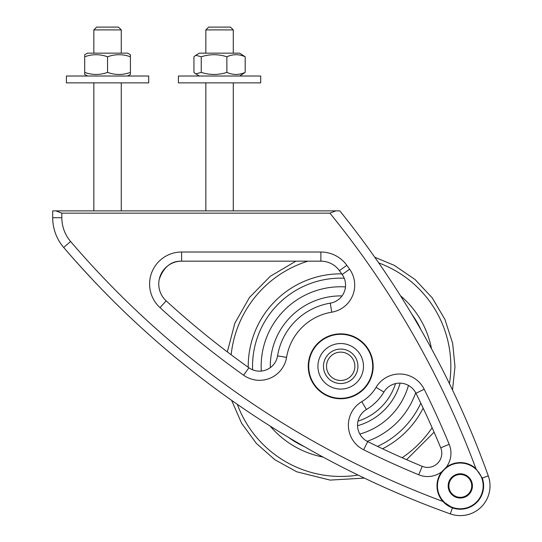 <?xml version="1.0" encoding="UTF-8"?>
<svg xmlns="http://www.w3.org/2000/svg" width="542" height="542" viewBox="0 0 542 542"><rect width="100%" height="100%" fill="white"/><g stroke="black" fill="none" stroke-linecap="round" stroke-linejoin="round"><path stroke-width="0.81" d="M471.323 480.876A12.114 12.114 0 0 0 450.436 478.877A12.114 12.114 0 0 0 459.155 497.969A12.114 12.114 0 0 0 471.323 480.876M481.1 476.411A22.859 22.859 0 0 0 441.689 472.651A22.859 22.859 0 0 0 458.132 508.66A22.859 22.859 0 0 0 481.1 476.411M61.842 217.728L52.703 217.728L52.703 210.872L52.703 217.728A45.718 45.718 0 0 0 63.678 247.45A45.718 45.718 0 0 1 52.703 217.728A45.718 45.718 0 0 0 63.678 247.45A914.293 914.293 0 0 0 450.294 513.884L452.448 507.861A23.313 23.313 0 0 1 441.757 471.784L446.181 467.36A23.313 23.313 0 0 1 475.869 468.545L482.258 478.051A23.313 23.313 0 0 1 452.448 507.861L442.949 501.472A905.154 905.154 0 0 1 70.623 241.508A36.571 36.571 0 0 1 61.842 217.728L61.842 213.162L55.799 210.872L52.703 210.872L339.827 210.872L335.85 210.872L329.915 213.162A905.154 905.154 0 0 1 475.869 468.545M314.523 347.903A31.998 31.998 0 0 1 369.732 352.835A31.998 31.998 0 0 1 337.856 398.18A31.998 31.998 0 0 1 314.523 347.903M84.701 54.742L87.445 53.157L127.675 53.157L130.419 54.742M84.708 72.391C84.701 75.142 84.701 75.142 84.694 72.391C92.316 75.142 99.931 75.142 107.553 72.391C115.168 75.142 122.79 75.142 130.412 72.391C130.412 75.142 130.419 75.142 130.419 72.391C130.412 75.142 130.419 75.142 130.419 72.391L130.412 56.781C122.79 54.031 115.168 54.031 107.553 56.781C99.931 54.031 92.316 54.031 84.694 56.781C84.701 54.031 84.701 54.031 84.708 56.781M130.419 56.781C130.419 54.031 130.412 54.031 130.412 56.781C130.419 54.031 130.412 54.031 130.412 56.781L130.419 72.391M84.694 72.391L84.694 56.781M107.553 72.391L107.553 56.781M93.841 53.157L93.841 29.905L121.272 29.905L121.272 53.157M195.77 55.277L199.442 53.157L239.672 53.157L245.18 56.781C239.076 54.031 232.972 54.031 226.874 56.781C218.331 54.031 209.795 54.031 201.251 56.781L195.77 55.277L193.941 56.781L193.941 72.391L195.77 73.895L201.251 72.391C209.795 75.142 218.331 75.142 226.874 72.391C232.972 75.142 239.076 75.142 245.18 72.391L239.672 76.016M245.18 72.391L245.18 56.781M226.874 72.391L226.874 56.781M201.251 72.391L201.251 56.781M260.702 76.016L178.413 76.016L178.413 82.872L260.702 82.872L260.702 76.016M205.845 53.157L205.845 29.905L233.277 29.905L233.277 53.157M181.604 252.016A31.998 31.998 0 0 0 160.012 307.632A886.868 886.868 0 0 0 243.595 375.22A27.432 27.432 0 0 0 286.582 357.361A54.857 54.857 0 0 1 331.758 312.178A27.432 27.432 0 0 0 349.617 269.198A886.868 886.868 0 0 0 346.826 265.302A31.998 31.998 0 0 0 320.871 252.016L181.604 252.016L181.604 261.163L320.871 261.163A22.859 22.859 0 0 1 339.407 270.648A877.722 877.722 0 0 1 342.171 274.503A18.286 18.286 0 0 1 330.268 303.161A64.003 64.003 0 0 0 277.558 355.87A18.286 18.286 0 0 1 248.907 367.774A877.722 877.722 0 0 1 166.184 300.885A22.859 22.859 0 0 1 181.604 261.163C171.109 260.919 163.643 267.016 159.213 279.448C163.643 267.016 171.109 260.919 181.604 261.163L295.912 261.163L270.302 276.278L249.456 297.49L234.835 323.249L227.328 351.893L234.835 323.249L249.456 297.49L270.302 276.278L295.912 261.163M308.249 366.304A32.459 32.459 0 0 1 356.934 338.194A32.459 32.459 0 0 1 356.934 394.413A32.459 32.459 0 0 1 308.249 366.304M440.727 447.821A14.173 14.173 0 0 1 422.218 466.33A880.012 880.012 0 0 1 367.7 441.588A18.286 18.286 0 0 1 366.453 409.495A50.284 50.284 0 0 0 383.899 392.056A18.286 18.286 0 0 1 415.985 393.296A880.012 880.012 0 0 1 440.727 447.821L449.183 444.325A889.151 889.151 0 0 0 424.183 389.237A27.432 27.432 0 0 0 376.046 387.374A41.145 41.145 0 0 1 361.771 401.642A27.432 27.432 0 0 0 363.641 449.779A889.151 889.151 0 0 0 418.729 474.778L422.218 466.33M76.043 261.603L79.437 265.39M79.857 265.851L92.973 280.072M80.433 266.495L79.078 264.991M488.281 475.896A914.293 914.293 0 0 0 339.827 210.872A914.293 914.293 0 0 1 488.281 475.896A29.715 29.715 0 0 1 450.294 513.884A29.715 29.715 0 0 0 488.281 475.896L482.258 478.051M121.272 29.905L118.468 27.1L96.645 27.1L93.841 29.905M233.277 29.905L230.472 27.1L208.65 27.1L205.845 29.905M78.908 76.016L66.415 76.016L66.415 82.872L148.704 82.872L148.704 76.016L78.908 76.016M342.212 380.396A14.173 14.173 0 0 1 327.747 360.566A14.173 14.173 0 0 1 352.151 357.95A14.173 14.173 0 0 1 342.212 380.396A14.173 14.173 0 0 0 354.793 364.793A14.173 14.173 0 0 0 339.197 352.212A14.173 14.173 0 0 0 326.609 367.808A14.173 14.173 0 0 0 342.212 380.396M343.127 388.96A22.784 22.784 0 0 1 319.875 357.076A22.784 22.784 0 0 1 359.109 352.876A22.784 22.784 0 0 1 343.127 388.96M449.84 490.496A11.429 11.429 0 0 0 464.975 496.337A11.429 11.429 0 0 0 470.7 481.161A11.429 11.429 0 0 0 455.639 475.476A11.429 11.429 0 0 0 449.84 490.496M446.181 467.36A23.313 23.313 0 0 0 449.183 444.325M418.729 474.778A23.313 23.313 0 0 0 441.757 471.784M329.915 213.162L61.842 213.162M70.623 241.508L63.678 247.45A914.293 914.293 0 0 0 450.294 513.884M330.268 303.161L331.758 312.178M349.617 269.198L342.171 274.503M346.826 265.302L339.407 270.648M320.871 252.016L320.871 261.163M160.012 307.632L166.184 300.885M243.595 375.22L248.907 367.774M286.582 357.361L277.558 355.87M366.453 409.495L361.771 401.642M363.641 449.779L367.7 441.588M424.183 389.237L415.985 393.296M376.046 387.374L383.899 392.056M342.537 383.431A17.222 17.222 0 0 1 323.574 368.133A17.222 17.222 0 0 1 338.872 349.177A17.222 17.222 0 0 1 357.828 364.475A17.222 17.222 0 0 1 342.537 383.431M395.511 383.594A57.472 57.472 0 0 1 357.998 421.114M400.145 383.14A61.781 61.781 0 0 1 357.537 425.748M270.316 367.645A70.399 70.399 0 0 1 342.043 295.918M408.458 385.416A70.399 70.399 0 0 1 359.82 434.061M261.305 371.087A79.545 79.545 0 0 1 345.484 286.901M415.714 392.767A79.545 79.545 0 0 1 367.171 441.317M252.613 369.813A88.163 88.163 0 0 1 344.217 278.209M411.839 314.224A88.163 88.163 0 0 1 420.931 329.739M420.795 403.153A88.163 88.163 0 0 1 377.557 446.398M304.143 446.527A88.163 88.163 0 0 1 288.622 437.441M248.236 367.3A92.472 92.472 0 0 1 341.697 273.832M400.47 295.736A92.472 92.472 0 0 1 431.486 348.702M423.173 408.14A92.472 92.472 0 0 1 382.544 448.769M323.1 457.089A92.472 92.472 0 0 1 270.14 426.066M378.763 262.951A110.134 110.134 0 0 1 449.46 383.675M432.123 427.719A110.134 110.134 0 0 1 402.117 457.726M358.072 475.063A110.134 110.134 0 0 1 237.355 404.359M231.17 354.793A110.134 110.134 0 0 1 307.924 261.163M127.675 76.016L130.419 74.43M87.445 76.016L84.701 74.43M199.442 76.016L195.77 73.895M121.272 210.872L121.272 82.872M93.841 210.872L93.841 82.872M233.277 210.872L233.277 82.872M205.845 210.872L205.845 82.872M374.739 257.199L394.393 265.411L415.111 279.557L432.238 297.876L444.962 319.489L452.665 343.364L454.989 366.69L452.509 389.996L454.989 366.69L452.665 343.364L444.962 319.489L432.238 297.876L415.111 279.557L394.393 265.411L374.739 257.199M434.088 432.184L406.588 459.691L434.088 432.184M364.393 478.105L330.092 480.097L296.745 471.797L274.93 459.765L256.244 443.295L241.569 423.173L231.603 400.342L241.569 423.173L256.244 443.295L274.93 459.765L296.745 471.797L330.092 480.097L364.393 478.105"/></g></svg>
